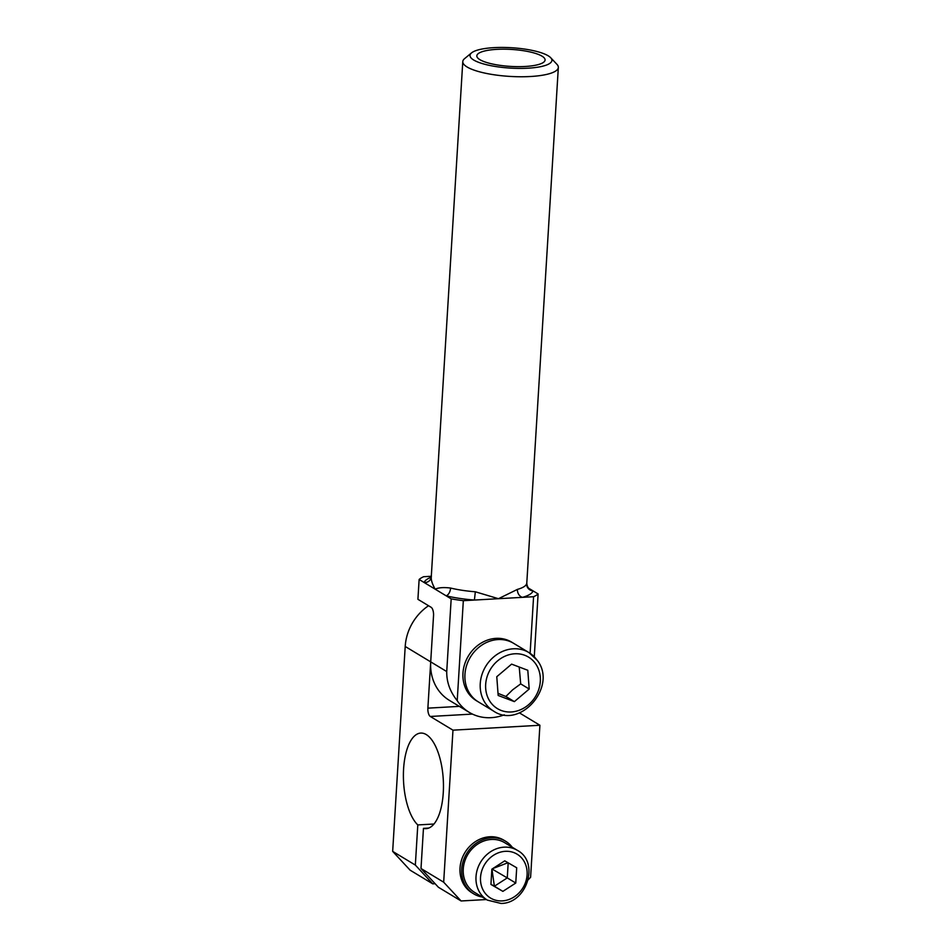 <?xml version="1.0" encoding="UTF-8"?>
<svg xmlns="http://www.w3.org/2000/svg" width="951" height="951" viewBox="0 0 951 951"><rect width="100%" height="100%" fill="white"/><g stroke="black" fill="none" stroke-linecap="round" stroke-linejoin="round"><path stroke-width="1.43" d="M542.011 56.168A34.188 8.5 -176.5 0 1 545.078 60.008A34.188 8.5 -176.5 0 1 517.95 66.653A34.188 8.5 -176.5 0 1 479.91 59.675A34.188 8.5 -176.5 0 1 476.843 55.836A34.188 8.5 -176.5 0 1 503.971 49.179A34.188 8.5 -176.5 0 1 542.011 56.168M471.541 52.887L464.575 58.653A47.859 11.899 3.5 0 0 462.78 61.613A47.859 11.899 3.5 0 0 467.096 66.986A47.859 11.899 3.5 0 0 520.352 76.758A47.859 11.899 3.5 0 0 558.332 67.45A47.859 11.899 3.5 0 0 556.917 64.299L550.688 57.726A41.024 10.199 -176.5 0 1 524.476 68.341A41.024 10.199 -176.5 0 1 473.705 60.02A41.024 10.199 -176.5 0 1 471.541 52.887A41.024 10.199 -176.5 0 1 507.822 47.55A41.024 10.199 -176.5 0 1 548.216 55.812A41.024 10.199 -176.5 0 1 550.688 57.726M530.111 653.325L533.582 596.717A61.53 15.299 3.5 0 0 538.111 593.947L529.873 588.966C528.185 588.348 527.151 586.434 526.783 583.201L526.652 583.759A47.859 11.899 -176.5 0 1 517.415 589.394L498.455 598.702L475.334 591.784A47.859 11.899 -176.5 0 1 450.596 588.051C443.796 587.195 438.649 587.563 435.154 589.168C432.039 583.569 430.779 579.337 431.385 576.449M430.862 578.636L431.243 577.34M457.217 700.649C450.061 691.734 446.566 682.033 446.732 671.561L451.178 598.857A61.53 15.299 3.5 0 0 463.327 600.687L457.217 700.649A47.859 41.88 -58.9 0 0 469.259 712.37L449.419 700.388A47.859 41.88 121.1 0 1 430.708 661.872L433.537 615.606A6.835 2.841 -93.2 0 0 431.112 607.285L417.917 599.308L419.129 579.48L424.182 582.535A6.835 6.609 -162.5 0 0 431.1 578.018M504.28 714.831A47.859 41.88 -58.9 0 1 469.259 712.37M463.327 600.687L533.582 596.717M538.111 593.947L534.272 656.772M431.255 577.221A54.694 13.599 3.5 0 0 424.182 582.535L451.178 598.857M450.596 588.051A6.835 3.863 -76.4 0 1 446.126 595.801A54.694 13.599 3.5 0 0 474.406 600.057L475.334 591.784M517.415 589.394A6.835 5.385 -105.6 0 0 522.503 597.335A54.694 13.599 3.5 0 0 533.059 590.892A6.835 6.609 17.5 0 1 526.652 583.759M431.302 576.282L423.659 576.71A61.53 15.299 3.5 0 0 419.129 579.48M461.092 900.966L443.677 882.195L421.008 868.501L438.423 887.271L461.092 900.966L486.413 899.539M528.209 879.794L530.599 877.286L539.906 725.256L452.973 730.166L443.677 882.195M452.973 730.166L430.304 716.472L472.445 714.082M459.321 706.367L427.879 708.15A6.835 2.841 -93.2 0 0 430.304 716.472M427.879 708.15L430.708 661.872L446.732 671.561M392.668 851.371L410.083 870.153L432.753 883.848L415.337 865.077L392.668 851.371L405.209 646.466L430.708 661.872M415.337 865.077L417.798 824.933A47.859 19.888 86.8 0 1 403.45 771.986A47.859 19.888 86.8 0 1 420.734 733.078A47.859 19.888 86.8 0 1 443.285 779.737A47.859 19.888 86.8 0 1 426.131 828.642A47.859 19.888 86.8 0 1 423.457 828.369L421.008 868.501M519.436 712.893L539.906 725.256M435.118 883.717L432.753 883.848M434.001 824.018L417.798 824.933M428.532 605.728A47.859 41.88 121.1 0 0 405.209 646.466M428.746 828.059L423.457 828.369M482.193 896.995A30.765 26.925 -58.9 0 1 473.741 893.881A30.765 26.925 -58.9 0 1 463.196 861.142A30.765 26.925 -58.9 0 1 491.465 837.795A30.765 26.925 -58.9 0 1 505.563 841.207A30.765 26.925 -58.9 0 1 512.244 847.246M473.741 893.881L472.041 892.846A30.765 26.925 -58.9 0 1 461.497 860.12A30.765 26.925 -58.9 0 1 489.765 836.773A30.765 26.925 -58.9 0 1 503.864 840.185L505.563 841.207M498.015 639.559A34.188 29.909 -58.9 0 1 513.671 643.351A34.188 29.909 121.1 0 0 478.401 647.702A34.188 29.909 121.1 0 0 478.305 701.862A34.188 29.909 -58.9 0 1 466.608 665.486A34.188 29.909 -58.9 0 1 498.015 639.559M493.605 711.11L476.32 700.661A34.188 29.909 -58.9 0 1 464.623 664.297A34.188 29.909 -58.9 0 1 496.03 638.359A34.188 29.909 -58.9 0 1 511.686 642.151L528.97 652.588A34.188 29.909 121.1 0 0 493.7 656.951A34.188 29.909 121.1 0 0 485.628 703.645A34.188 29.909 121.1 0 0 493.605 711.11C520.601 729.631 557.738 685.968 537.22 660.303L528.97 652.588A34.188 29.909 121.1 0 1 536.946 660.053M463.256 869.036A29.053 25.427 121.1 0 0 474.62 892.418L487.376 900.122A29.053 25.427 121.1 0 1 476.011 876.739A29.053 25.427 121.1 0 1 504.113 847.163A29.053 25.427 121.1 0 1 517.427 850.384L504.672 842.681A29.053 25.427 121.1 0 0 478.127 843.846A29.053 25.427 121.1 0 0 463.256 869.036M490.942 884.24L494.377 886.237L507.263 877.904L492.095 869.024M515.763 883.039L502.877 891.372L490.93 884.442L491.869 869.178L504.743 860.845L516.702 867.776L515.763 883.039L507.263 877.904L508.191 862.83M507.989 862.723L492.796 868.572M502.877 891.372L494.377 886.237L491.94 869.131M498.015 693.362L505.873 696.489L512.648 689.808L520.696 683.888L519.222 667.02M514.372 701.624L498.169 695.466L496.779 676.72L511.614 664.131L527.805 670.289L529.196 689.035L514.372 701.624L505.873 696.489M520.696 683.888L529.196 689.035M502.294 900.894A25.641 22.432 -58.9 0 1 480.528 877.416A25.641 22.432 -58.9 0 1 505.326 851.323A25.641 22.432 -58.9 0 1 527.104 874.789A25.641 22.432 -58.9 0 1 502.294 900.894M528.471 704.798A30.087 26.319 121.1 0 0 535.568 663.691A30.087 26.319 121.1 0 0 497.504 660.957A30.087 26.319 121.1 0 0 490.407 702.064A30.087 26.319 121.1 0 0 528.471 704.798M526.783 583.201L558.332 67.45M431.243 577.352L462.78 61.613M517.427 850.384C539.871 862.177 526.937 903.509 501.07 903.45L487.376 900.122"/></g></svg>
